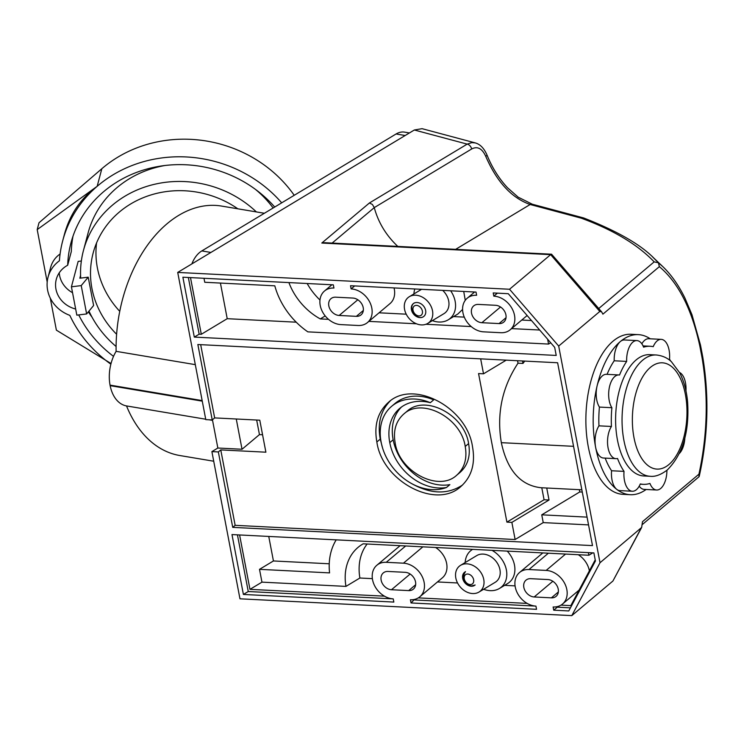<?xml version="1.0" encoding="UTF-8"?>
<svg xmlns="http://www.w3.org/2000/svg" width="744" height="744" viewBox="0 0 744 744"><rect width="100%" height="100%" fill="white"/><g stroke="black" fill="none" stroke-linecap="round" stroke-linejoin="round"><path stroke-width="1.12" d="M587.062 517.126L541.753 514.829L543.232 522.604L515.127 539.521L511.863 522.381L506.906 522.13L544.069 499.754L549.026 500.005L546.747 488.064M588.541 524.901L543.232 522.604M367.145 544.013A55.633 43.152 -130.1 0 0 359.882 578.014L372.372 578.646M414.482 599.413L411.032 602.947L536.536 609.308L535.931 606.109A20.032 15.54 49.9 0 1 517.154 592.624A20.032 15.54 49.9 0 1 519.544 572.499A20.032 15.54 49.9 0 1 528.956 569.541L546.143 570.416A20.032 15.54 49.9 0 1 564.919 583.891A20.032 15.54 49.9 0 1 562.538 604.026A20.032 15.54 49.9 0 1 553.127 606.983L553.731 610.182L568.779 610.945L595.433 560.985L593.889 552.913L231.979 534.573L243.4 594.447L393.836 602.073L393.223 598.874A20.032 15.54 49.9 0 1 374.455 585.389A20.032 15.54 49.9 0 1 376.836 565.263L399.342 546.329A20.032 15.54 49.9 0 1 400.17 545.687M435.584 547.482A20.032 15.54 49.9 0 1 442.336 577.856L419.83 596.79A20.032 15.54 49.9 0 1 410.418 599.748L411.032 602.947M437.472 581.947L457.551 582.971M504.627 585.351L515.071 585.881M542.878 552.922A20.032 15.54 -130.1 0 0 542.041 553.564L519.544 572.499M589.369 570.843A20.032 15.54 -130.1 0 0 578.283 554.717M561.013 605.114L570.815 605.616L595.219 559.879M414.585 599.962L535.745 606.1M570.425 607.857L557.284 607.188L557.182 606.648M268.751 536.433L273.429 560.957L259.507 569.337L329.573 572.889A66.607 51.671 49.9 0 1 336.204 539.856M329.239 563.785L273.429 560.957M408.679 590.606A10.016 7.766 -130.1 0 0 413.385 589.127A10.016 7.766 -130.1 0 0 414.575 579.064A10.016 7.766 -130.1 0 0 405.192 572.322L387.996 571.448A10.016 7.766 -130.1 0 0 383.29 572.927A10.016 7.766 -130.1 0 0 382.1 582.989A10.016 7.766 -130.1 0 0 391.483 589.732L408.679 590.606L415.645 584.747M376.836 565.263A20.032 15.54 49.9 0 1 386.248 562.306L403.443 563.18A20.032 15.54 49.9 0 1 422.22 576.665A20.032 15.54 49.9 0 1 419.83 596.79M652.404 256.727L658.412 262.744L659.342 266.659L602.891 314.163L601.654 311.885L599.804 311.457L558.688 346.062L600.017 562.734L571.801 615.623L612.917 581.027L641.663 527.44L600.017 562.734M558.688 346.062L509.538 289.249L550.653 254.643L321.799 243.046L369.424 202.972L467.186 144.122L471.863 142.606L475.295 142.913L422.062 128.675L414.334 129.995L177.714 272.425L509.538 289.249M177.714 272.425L205.79 419.616L212.235 419.942L214.653 417.905L200.685 344.667M212.449 419.765L217.843 448.028L211.891 451.617L218.345 451.943L232.733 527.366L592.494 545.603L557.619 362.756L197.848 344.519L212.235 419.942M211.891 451.617L239.968 598.808L571.801 615.623M551.378 597.841A10.016 7.766 -130.1 0 0 556.084 596.363A10.016 7.766 -130.1 0 0 557.275 586.3A10.016 7.766 -130.1 0 0 547.891 579.557L530.695 578.683A10.016 7.766 -130.1 0 0 525.989 580.162A10.016 7.766 -130.1 0 0 524.799 590.225A10.016 7.766 -130.1 0 0 534.183 596.967L551.378 597.841L558.344 591.973M352.87 298.056A10.016 7.766 49.9 0 1 362.254 304.798A10.016 7.766 49.9 0 1 361.063 314.861A10.016 7.766 49.9 0 1 356.357 316.339L339.162 315.465A10.016 7.766 49.9 0 1 329.778 308.723A10.016 7.766 49.9 0 1 330.968 298.66A10.016 7.766 49.9 0 1 335.674 297.182L352.87 298.056M508.264 293.703L493.216 292.941L493.83 296.149A20.032 15.54 -130.1 0 1 512.597 309.625A20.032 15.54 -130.1 0 1 510.217 329.759A20.032 15.54 -130.1 0 1 500.805 332.717L483.609 331.843A20.032 15.54 -130.1 0 1 464.842 318.358A20.032 15.54 -130.1 0 1 467.223 298.232A20.032 15.54 -130.1 0 1 476.634 295.275L476.021 292.076L350.517 285.715L351.122 288.914A20.032 15.54 -130.1 0 1 369.898 302.399A20.032 15.54 -130.1 0 1 367.508 322.524A20.032 15.54 -130.1 0 1 358.097 325.481L340.91 324.607A20.032 15.54 -130.1 0 1 322.133 311.122A20.032 15.54 -130.1 0 1 324.524 290.997A20.032 15.54 -130.1 0 1 333.935 288.04L333.321 284.84L182.885 277.214L194.305 337.097L556.224 355.437L554.68 347.364L508.264 293.703M495.569 305.291A10.016 7.766 49.9 0 1 504.962 312.034A10.016 7.766 49.9 0 1 503.762 322.096A10.016 7.766 49.9 0 1 499.057 323.575L481.87 322.701A10.016 7.766 49.9 0 1 472.477 315.958A10.016 7.766 49.9 0 1 473.677 305.896A10.016 7.766 49.9 0 1 478.383 304.417L495.569 305.291M376.855 441.973C382.249 481.321 436.049 509.826 460.889 486.492C471.631 476.802 475.509 463.577 472.514 446.819C467.13 407.47 413.329 378.975 388.489 402.309C377.747 411.99 373.869 425.215 376.855 441.973L380.249 439.127L382.528 447.842M218.345 451.943L220.763 449.906L265.887 452.194L259.786 420.193L214.653 417.905M220.763 449.906L235.15 525.329L515.127 539.521M480.661 358.85L483.516 373.814L478.559 373.562L506.906 522.13M646.127 489.478A80.138 40.985 -87.1 0 1 630.252 494.704L622.942 494.332A80.138 40.985 -87.1 0 1 586.067 412.223A80.138 40.985 -87.1 0 1 631.052 334.27L638.361 334.642A80.138 40.985 -87.1 0 1 650.247 338.799M642.416 524.455L698.997 476.764L698.932 474.188L642.481 521.693L641.663 527.44M391.651 406.298A49.271 38.214 49.9 0 1 430.311 402.699L433.696 399.844A49.271 38.214 -130.1 0 0 395.036 403.453L391.651 406.298A49.271 38.214 49.9 0 0 381.151 442.187A49.271 38.214 -130.1 0 0 446.484 487.487L449.869 484.642A47.077 36.521 -130.1 0 1 393.167 439.778A47.077 36.521 49.9 0 1 401.555 406.968M446.484 487.487A47.077 36.521 49.9 0 1 389.782 442.624L393.167 439.778M412.297 483.953C431.204 494.239 447.953 494.593 462.536 485.014M468.599 443.601L465.214 446.456C467.334 458.62 464.488 468.218 456.677 475.258C438.532 492.296 399.221 471.612 395.157 442.903C393.037 430.739 395.882 421.132 403.694 414.101L407.08 411.246C425.224 394.208 464.535 414.882 468.599 443.601C470.719 455.765 467.874 465.372 460.062 472.403L456.677 475.258M380.249 439.127C377.385 423.373 380.714 410.642 390.228 400.932M430.311 402.699A47.077 36.521 -130.1 0 0 399.807 408.326A47.077 36.521 -130.1 0 0 389.782 442.624M465.214 446.456C461.15 417.737 421.839 397.064 403.694 414.101M573.559 446.326L501.335 442.671C507.278 470.329 520.465 485.348 540.879 487.72L581.855 489.803M501.335 442.671C496.536 413.738 502.107 387.243 518.019 363.184L517.554 360.728M541.79 487.766L544.069 499.754M217.843 448.028L242.032 449.255L236.267 419.002M262.567 434.766L259.451 434.608L256.671 420.034M259.451 434.608L242.032 449.255M699.89 346.351L700.523 345.253L702.689 356.608L702.066 357.743L699.89 346.351C691.883 309.16 678.361 282.599 659.342 266.659M418.305 597.878L527.171 603.403M557.284 607.188L553.731 610.182M232.733 527.366L235.15 525.329M579.344 489.673L579.771 491.942L582.282 492.072M239.596 534.955L249.965 589.35L261.953 582.143L259.507 569.337M261.953 582.143L345.96 586.393L359.882 578.014M249.965 589.35L384.462 596.167M243.4 594.447L248.254 591.526L393.046 598.864M237.438 534.843L248.254 591.526M511.863 522.381L549.026 500.005M579.771 491.942L541.753 514.829M698.997 476.764L699.276 476.123M588.346 552.634L588.848 555.247L363.184 543.808A55.633 43.152 -130.1 0 0 362.393 544.273A55.633 43.152 -130.1 0 0 345.96 586.393M592.819 552.857L588.848 555.247M367.508 322.524L390.014 303.589A20.032 15.54 -130.1 0 0 394.041 287.919M319.967 300.027A55.633 43.152 49.9 0 1 307.16 283.511M531.467 320.534L521.767 320.041M464.284 317.121L453.589 316.581M406.233 314.182L379.059 312.806M465.26 300.325L463.726 291.453M457.904 313.968L462.582 309.458M296.242 322.189L227.218 318.692L220.419 283.064M203.986 278.284L204.749 282.274L274.806 285.826A66.607 51.671 -130.1 0 0 307.858 331.861L548.561 344.063L547.631 339.218M194.305 337.097L199.16 334.177L201.308 334.279L190.501 277.605M201.308 334.279L227.218 318.692M550.709 342.77L548.561 344.063M522.511 360.979L522.976 363.435L524.725 361.091M522.976 363.435L518.019 363.184M598.743 308.518L654.171 261.869C637.599 244.516 613.279 229.943 581.204 218.15L583.742 217.992C616.962 230.975 640.342 244.348 653.883 258.122L662.811 266.622C671.274 274.741 678.64 285.24 684.945 298.102L691.985 314.749L700.504 345.142M397.808 246.413C386.145 235.448 378.305 222.512 374.269 207.613L372.409 204.47L369.424 202.972M581.204 218.15L530.156 204.498C511.658 198.006 496.834 181.917 485.693 156.221C482.075 148.419 477.416 146.001 471.696 148.967A5.013 3.283 -121 0 0 467.186 144.122L414.334 129.995M658.412 262.744L662.718 266.538M199.16 334.177L188.353 277.493M483.516 373.814L506.227 360.152M475.332 142.922L476.29 143.229M455.654 249.342L530.156 204.498A5.013 3.692 -75 0 1 532.323 204.228L518.168 197.16L507.538 187.776C499.001 178.597 492.184 167.735 487.069 155.18C484.149 148.372 480.243 144.299 475.351 142.941M485.693 156.221A5.013 0.614 -21.8 0 0 487.078 155.18M601.654 311.885L551.574 254.206L324.775 242.711L321.799 243.046M551.574 254.206L550.653 254.643L599.804 311.457M654.171 261.869L658.17 262.744M354.674 285.919L351.122 288.914M539.688 330.029L511.584 328.606M471.212 326.56L425.94 324.272M416.473 323.789L368.875 321.38M328.504 319.334L320.283 318.916A55.633 43.152 49.9 0 1 288.904 282.59M325.212 315.949L320.283 318.916M432.357 320.636A23.789 18.451 -130.1 0 0 448.204 319.827A23.789 18.451 -130.1 0 0 450.65 290.783M414.827 288.97A23.789 18.451 -130.1 0 0 413.924 293.927M427.754 323.408A16.275 12.629 -130.1 0 0 429.409 303.506A16.275 12.629 -130.1 0 0 409.321 296.698A16.275 12.629 -130.1 0 0 404.569 309.346A16.275 12.629 -130.1 0 0 427.754 323.408L443.945 313.661A16.275 12.629 -130.1 0 0 442.689 290.383M411.441 309.69A8.268 6.408 -130.1 0 0 423.215 316.832A8.268 6.408 -130.1 0 0 424.061 306.733A8.268 6.408 -130.1 0 0 413.859 303.273A8.268 6.408 -130.1 0 0 411.441 309.69M497.383 293.155L493.83 296.149M656.292 354.981L649.847 354.656A60.729 31.062 92.9 0 0 615.753 413.729A60.729 31.062 92.9 0 0 643.7 475.955L650.144 476.281A60.729 31.062 -87.1 0 1 622.198 414.055A60.729 31.062 -87.1 0 1 656.292 354.981C665.75 355.995 670.205 360.635 671.395 361.705L679.607 372.688C683.903 380.965 686.572 390.73 687.605 402.002C689.493 431.771 682.722 454.417 667.322 469.948C660.923 474.784 655.194 476.895 650.144 476.281M670.725 361.11A69.118 35.349 92.9 0 0 669.516 359.222A18.209 9.309 92.9 0 0 661.211 339.357A18.209 9.309 92.9 0 0 653.223 346.667A69.118 35.349 92.9 0 0 650.265 346.276A69.118 35.349 92.9 0 0 643.597 347.16A18.209 9.309 92.9 0 0 636.911 340.594A18.209 9.309 92.9 0 0 626.662 361.407A69.118 35.349 92.9 0 0 619.538 375.013A18.209 9.309 92.9 0 0 618.924 374.948A18.209 9.309 92.9 0 0 609.41 387.178A18.209 9.309 92.9 0 0 611.884 407.712A69.118 35.349 92.9 0 0 611.438 426.47A18.209 9.309 92.9 0 0 607.839 446.428A18.209 9.309 92.9 0 0 615.948 458.657A18.209 9.309 92.9 0 0 617.539 458.471A69.118 35.349 92.9 0 0 624.03 471.38A18.209 9.309 92.9 0 0 632.326 491.245A18.209 9.309 92.9 0 0 640.314 483.935A69.118 35.349 92.9 0 0 643.272 484.335A69.118 35.349 92.9 0 0 649.949 483.442A18.209 9.309 92.9 0 0 656.626 490.008A18.209 9.309 92.9 0 0 666.903 470.292M679.393 453.459A18.209 9.309 92.9 0 0 684.833 438.132M685.959 390.926A18.209 9.309 92.9 0 0 679.467 372.428M611.884 407.712L599.422 407.089A69.118 35.349 92.9 0 0 598.966 425.838A18.209 9.309 92.9 0 0 595.609 447.237A18.209 9.309 92.9 0 0 603.477 458.025L615.948 458.657M611.438 426.47L598.966 425.838M618.924 374.948L606.462 374.316A18.209 9.309 92.9 0 0 597.079 385.978A18.209 9.309 92.9 0 0 599.422 407.089M626.662 361.407L614.2 360.775A69.118 35.349 92.9 0 0 607.085 374.344M636.911 340.594L624.449 339.962A18.209 9.309 92.9 0 0 620.356 341.533A18.209 9.309 92.9 0 0 614.2 360.775M661.211 339.357L648.749 338.725A18.209 9.309 92.9 0 0 641.849 343.812M639.226 486.158A18.209 9.309 92.9 0 0 644.164 489.375L656.626 490.008M624.03 471.38L611.568 470.757A18.209 9.309 92.9 0 0 616.804 489.413A18.209 9.309 92.9 0 0 619.864 490.612L632.326 491.245M605.17 458.109A69.118 35.349 92.9 0 0 611.568 470.757M630.252 494.704A80.138 40.985 -87.1 0 1 616.804 489.413A80.138 40.985 -87.1 0 1 595.609 447.237A80.138 40.985 -87.1 0 1 597.079 385.978A80.138 40.985 -87.1 0 1 620.356 341.533A80.138 40.985 -87.1 0 1 638.361 334.642M455.812 577.986A16.275 12.629 49.9 0 1 460.564 565.338A16.275 12.629 49.9 0 1 480.652 572.155A16.275 12.629 49.9 0 1 479.006 592.047A16.275 12.629 49.9 0 1 455.812 577.986M460.564 565.338L476.755 555.591A16.275 12.629 49.9 0 1 496.843 562.408A16.275 12.629 49.9 0 1 495.197 582.301L479.006 592.047M474.467 585.472A8.268 6.408 49.9 0 1 462.694 578.339A8.268 6.408 49.9 0 1 465.102 571.913M507.231 551.109A23.789 18.451 49.9 0 1 507.548 583.594L499.447 588.467A23.789 18.451 49.9 0 1 483.609 589.276M465.167 562.566A23.789 18.451 49.9 0 1 472.505 549.425A23.789 18.451 49.9 0 1 472.617 549.36L472.505 549.425M492.044 550.346A23.789 18.451 49.9 0 1 506.376 569.904A23.789 18.451 49.9 0 1 499.447 588.467M191.868 263.906A25.045 16.47 -80.5 0 1 201.81 250.923L396.096 133.976A25.045 16.47 -80.5 0 1 404.606 132.134L409.433 132.944M213.723 461.224L179.806 455.523A126.461 83.189 -80.5 0 1 126.517 405.926A34.429 22.646 -80.5 0 1 110.149 385.662L110.038 385.113A34.429 22.646 -80.5 0 1 116.111 351.345L195.3 364.644M126.517 405.926L205.716 419.225M208.98 419.774L212.57 420.379M116.111 351.345A126.461 83.189 -80.5 0 1 221.712 206.097L264.38 213.268M119.756 311.355A93.911 85.913 14.9 0 1 96.562 242.963M237.838 208.804A93.911 85.913 -165.1 0 0 93.14 253.044A93.911 85.913 -165.1 0 0 116.622 334.279M80.696 278.098A103.928 95.074 14.9 0 1 80.575 275.382A103.928 95.074 14.9 0 1 83.458 250.468A103.928 95.074 14.9 0 1 155.552 184.047A103.928 95.074 14.9 0 1 256.373 211.919M116.092 346.49A103.928 95.074 14.9 0 1 88.992 311.094M274.722 207.037A117.952 107.899 -165.1 0 0 158.128 166.507A117.952 107.899 -165.1 0 0 70.94 242.963A117.952 107.899 -165.1 0 0 67.685 265.236L71.312 251.546A117.952 107.899 14.9 0 1 73.005 236.192M92.135 317.344A117.952 107.899 14.9 0 1 88.369 311.848M72.549 292.708A25.919 23.706 14.9 0 1 59.241 272.825M273.132 207.995A103.928 95.074 -165.1 0 0 255.611 189.506M165.075 165.484A103.928 95.074 -165.1 0 0 88.127 232.872L83.458 250.468M78.725 314.917A117.952 107.899 -165.1 0 0 113.525 356.357M67.685 265.236A25.919 23.706 -165.1 0 0 56.284 279.363A25.919 23.706 -165.1 0 0 75.665 309.03M110.865 364.188A126.461 115.692 14.9 0 1 69.824 315.372A34.429 31.499 14.9 0 1 47.672 290.458L47.56 289.9A34.429 31.499 14.9 0 1 48.053 277.187A34.429 31.499 14.9 0 1 59.408 260.791A126.461 115.692 14.9 0 1 62.71 240.786L64.458 234.183C69.908 214.281 80.817 198.323 97.166 186.316L37.2 229.598L39.014 222.754L101.835 168.721A126.461 115.692 14.9 0 1 294.224 195.3M111.033 363.518L56.386 330.159L50.257 298.056M47.198 282.032L37.2 229.598M48.053 277.187L50.648 267.412C52.201 261.758 55.344 257.294 60.097 254.002M62.71 240.786A126.461 115.692 14.9 0 1 97.166 186.316A126.461 115.692 14.9 0 1 281.697 202.842M80.575 275.382L79.831 278.209L88.21 277.177L81.226 285.603L71.424 286.812L78.166 261.395L81.347 261.005M88.21 277.177L93.614 305.514L86.639 313.94L76.827 315.149L71.424 286.812M86.639 313.94L81.226 285.603M416.696 305.393A5.757 4.194 -125.8 0 0 414.148 312.889A5.757 4.194 -125.8 0 0 422.257 313.68A5.757 4.194 -125.8 0 0 416.696 305.393M702.066 357.743C708.493 396.254 707.451 435.073 698.932 474.188M641.133 528.128L612.917 581.027M410.149 574.033L391.483 589.732M405.675 545.966L386.248 562.306M422.862 546.84L403.443 563.18M552.848 581.259L534.183 596.967M565.57 554.066L546.143 570.416M548.375 553.201L528.956 569.541M363.323 310.481L356.357 316.339M357.827 299.758L339.162 315.465M471.696 148.967L374.269 207.613L332.122 243.083M506.022 317.707L499.057 323.575M500.526 306.993L481.87 322.701M668.93 464.526A53.215 27.221 92.9 0 0 677.291 372.949A53.215 27.221 92.9 0 0 632.781 410.4A53.215 27.221 92.9 0 0 668.93 464.526M469.948 584.552A5.757 4.194 54.2 0 1 464.396 576.274A5.757 4.194 54.2 0 1 472.505 577.065A5.757 4.194 54.2 0 1 469.948 584.552M201.81 250.923L210.896 252.448M405.182 135.501L396.096 133.976M110.149 385.662L202.266 401.146M110.038 385.113L202.163 400.588M97.166 186.316L101.835 168.721M423.931 316.349C417.152 321.799 406.959 307.663 414.259 302.947M702.699 356.636C709.292 396.208 708.158 436.021 699.286 476.076M579.111 590.076L562.538 604.026M583.445 217.899L532.323 204.228M331.917 284.766L324.524 290.997M448.204 319.827L457.913 313.977M421.578 289.314L409.321 296.698M527.133 315.521L510.217 329.759M474.626 292.001L467.223 298.232M650.265 346.276L643.058 345.904M643.272 484.335L640.212 484.177M475.174 584.998L471.101 586.039C463.205 582.794 461.336 577.976 465.502 571.587"/></g></svg>
